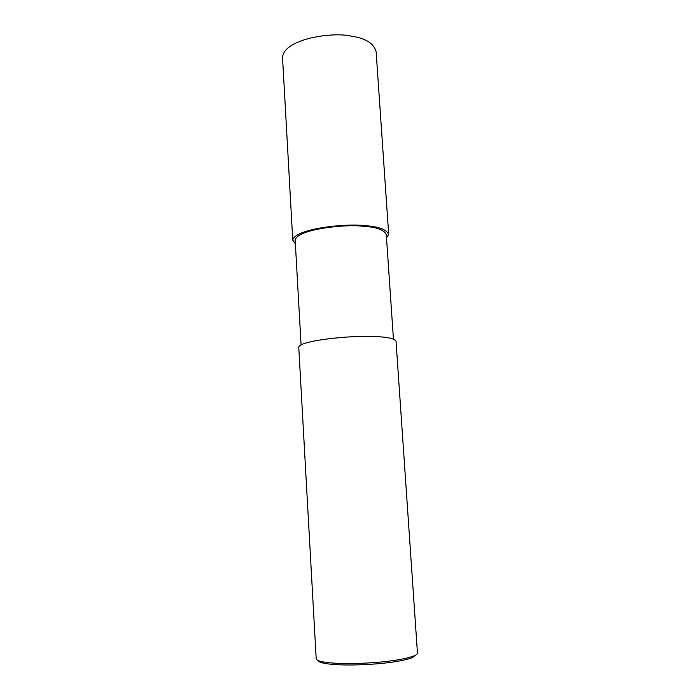 <?xml version="1.0" encoding="UTF-8"?>
<svg xmlns="http://www.w3.org/2000/svg" width="700" height="700" viewBox="0 0 700 700"><rect width="100%" height="100%" fill="white"/><g stroke="black" fill="none" stroke-linecap="round" stroke-linejoin="round"><path stroke-width="1.05" d="M295.374 243.828L292.757 240.109C295.05 228.559 346.316 223.239 363.912 225.601C378.245 226.432 386.505 229.364 388.692 234.404L386.514 237.956M292.757 240.109L282.529 57.251C284.34 38.325 334.206 31.631 351.505 36.216C365.549 38.141 373.756 43.295 376.127 51.686L388.692 234.404M301.061 344.785L295.164 240.013C297.369 229.04 346.01 224 362.705 226.231C376.329 227.01 384.195 229.801 386.286 234.596L393.426 339.01M371.175 336.49C385.674 336.648 393.96 338.223 396.034 341.233L417.445 652.846C417.585 653.94 416.299 654.999 413.586 656.049C408.266 657.956 401.214 659.488 392.42 660.66C376.259 663.145 338.371 665.262 321.309 661.535C318.176 660.8 316.47 659.907 316.199 658.866L298.743 347.007C301.315 339.955 353.412 335.475 371.175 336.49M317.879 660.424C318.176 661.43 319.839 662.296 322.849 663.005C339.421 666.654 376.049 664.606 391.694 662.183C400.207 661.054 407.041 659.558 412.213 657.694L415.993 654.885M412.213 657.694L413.586 656.049M322.849 663.005L321.309 661.535"/></g></svg>
